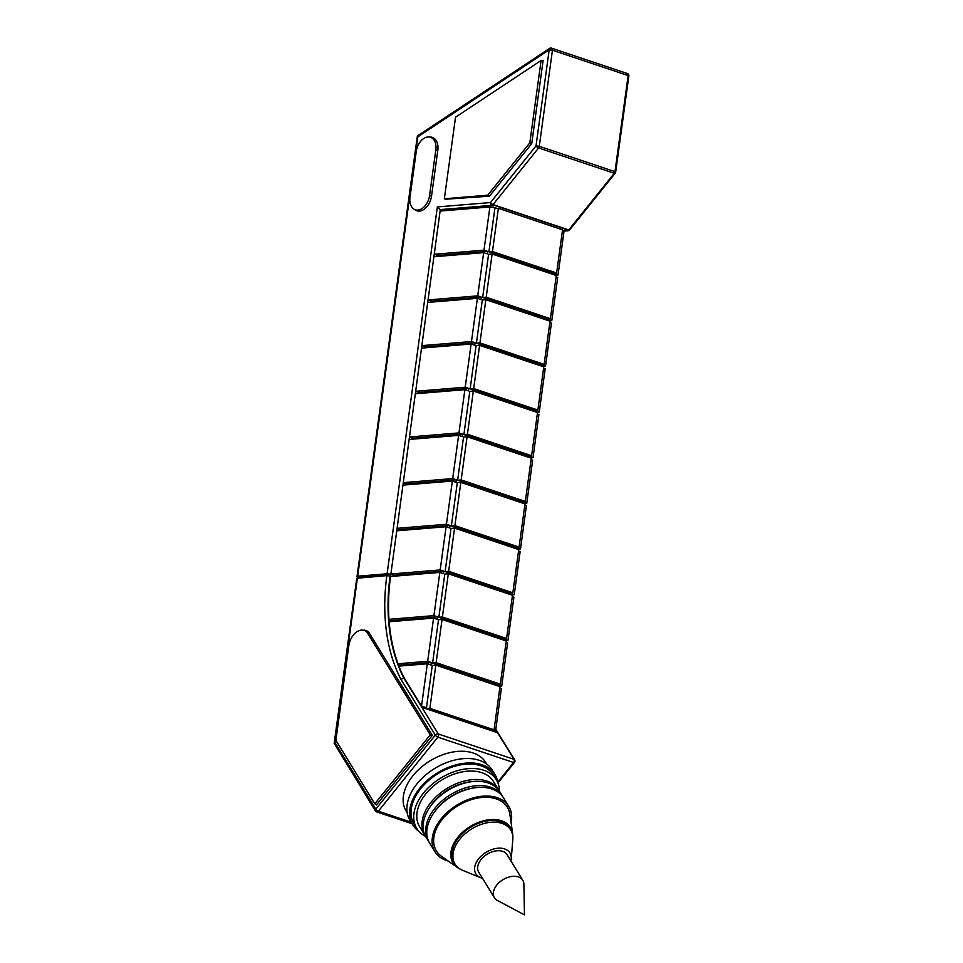 <?xml version="1.0" encoding="UTF-8"?>
<svg xmlns="http://www.w3.org/2000/svg" width="963" height="963" viewBox="0 0 963 963"><rect width="100%" height="100%" fill="white"/><g stroke="black" fill="none" stroke-linecap="round" stroke-linejoin="round"><path stroke-width="1.44" d="M432.231 735.515L430.244 734.853L366.867 632.029L369.118 632.787M430.244 734.853L374.812 803.828L376.786 804.49M374.812 803.828L335.87 740.318L348.811 645.812A15.288 10.148 108.5 0 1 364.255 630.44A15.288 10.148 108.5 0 1 366.867 632.029M495.307 730.797L496.186 732.229M358.874 577.92L359.03 576.789L390.352 574.201L387.102 573.792L357.682 576.211L417.87 136.806L549.199 49.799L536.03 145.895L490.492 202.555A2.323 1.673 85.3 0 0 491.828 205.348L440.296 209.597L390.593 576.199A163.204 108.362 -71.5 0 0 404.376 678.313L422.384 707.516L497.089 732.53L495.668 730.219M562.404 230.915L567.038 230.53A2.323 1.541 -71.5 0 0 568.062 230.001L562.464 230.458M440.789 209.765L492.322 205.516A2.323 1.541 -71.5 0 0 493.357 204.987L568.062 230.001M375.847 804.177L376.364 805.02L432.351 735.359L368.769 632.222A15.745 10.461 -71.5 0 0 366.048 630.548A15.745 10.461 -71.5 0 0 363.316 630.199M412.044 823.726L376.714 811.905A2.323 1.541 -71.5 0 0 378.363 811.195L437.864 737.164L513.568 762.503A2.323 1.541 -71.5 0 0 514.001 759.326L438.297 733.975L403.882 678.145L400.861 679.228L435.3 735.118A2.323 0.843 38.8 0 0 437.864 737.164A2.323 1.541 -71.5 0 0 438.297 733.975A2.323 1.517 148.4 0 0 435.3 735.118L375.799 809.149A2.323 1.517 -31.5 0 0 375.462 810.918A2.323 2.323 0 0 0 376.714 811.905A2.323 1.541 -71.5 0 1 376.088 811.388A2.323 1.517 -31.5 0 1 375.462 810.918L334.173 743.34L356.779 578.269L386.849 575.609L390.099 576.03A163.204 108.362 -71.5 0 0 403.882 678.145L404.376 678.313M542.277 60.898L543.144 60.332L531.745 143.571L489.457 196.187L445.7 199.221M414.535 209.453A14.601 9.69 -71.5 0 0 416.798 210.765A14.601 9.69 -71.5 0 0 431.532 196.091L437.792 150.397A14.601 9.69 -71.5 0 0 432.315 137.384A14.601 9.69 -71.5 0 0 429.727 137.071M357.682 576.211L357.032 576.452L417.22 137.035L417.87 136.806A2.323 1.324 -123.5 0 1 418.243 135.422L549.56 48.415A2.323 1.324 56.5 0 0 549.199 49.799L552.449 50.22L539.28 146.304L536.03 145.895A2.323 0.843 38.8 0 0 538.594 147.941L493.056 204.601A2.323 0.843 -141.2 0 1 490.492 202.555L437.346 206.925L440.296 209.597L390.593 576.199M357.032 576.452L358.958 577.306M440.789 209.79L443.714 210.777M334.173 743.34L334.907 742.473L375.799 809.149A2.323 0.843 38.8 0 0 378.363 811.195L411.069 822.149M367.77 631.403A15.745 10.461 -71.5 0 0 367.132 631.403M435.83 149.879L429.57 195.561A14.132 9.389 108.5 0 1 415.294 209.765A14.132 9.389 108.5 0 1 409.997 197.174L416.257 151.492A14.132 9.389 108.5 0 1 430.533 137.276A14.132 9.389 108.5 0 1 435.83 149.879L437.78 150.529M444.352 198.775L455.535 117.185L541.086 60.5L529.806 142.861L487.735 195.2L444.352 198.775L447.061 199.678M541.086 60.5L543.036 61.151M529.806 142.861L531.757 143.511M487.735 195.2L489.722 195.862M518.551 550.992L520.152 551.534L514.23 594.737L511.558 594.953M524.811 505.31L526.4 505.852L520.489 549.054L517.817 549.271M531.07 459.628L532.659 460.17L526.749 503.372L524.077 503.589M537.33 413.946L538.919 414.487L533.008 457.69L530.336 457.906M543.589 368.263L545.178 368.805L539.256 412.008L536.596 412.224M549.837 322.581L551.438 323.123L545.515 366.325L542.843 366.542M556.096 276.899L557.697 277.44L551.775 320.643L549.103 320.86M567.038 230.53L567.532 230.699A2.323 1.673 85.3 0 0 568.026 230.759L562.356 231.228L563.957 231.758L558.034 274.961L555.362 275.177M396.816 530.806L446.098 526.737L440.175 569.94L443.799 571.155L393.987 575.26L393.855 576.211M390.894 574.008L440.175 569.94M403.064 485.123L452.357 481.055L446.435 524.257L450.058 525.473L400.247 529.578L400.114 530.529M397.153 528.326L446.435 524.257M409.323 439.441L458.617 435.372L452.694 478.575L456.318 479.791L406.506 483.895L406.374 484.846M403.413 482.644L452.694 478.575M415.583 393.759L464.876 389.69L458.954 432.905L462.577 434.108L412.754 438.213L412.633 439.164M409.66 436.961L458.954 432.905M421.842 348.076L471.124 344.008L465.213 387.222L468.837 388.426L419.013 392.531L418.881 393.482M415.92 391.279L465.213 387.222M428.102 302.394L477.383 298.325L471.473 341.54L475.084 342.744L425.273 346.849L425.14 347.799M422.179 345.597L471.473 341.54M434.361 256.712L483.643 252.643L477.72 295.858L481.344 297.061L431.532 301.166L431.4 302.117M428.439 299.914L477.72 295.858M440.621 211.029L489.902 206.961L483.98 250.175L487.603 251.379L437.792 255.496L437.659 256.435M434.698 254.232L483.98 250.175M398.911 666.119L427.331 663.784L430.943 665L431.28 662.52L399.176 665.168L399.729 666.059M497.943 685.957L498.1 684.886L501.711 686.101L507.633 642.887L506.032 642.357M432.604 662.965L496.776 684.44L500.315 684.151L506.237 640.949L442.053 619.462L438.514 619.751L432.604 662.965L436.131 662.664L500.315 684.151M438.863 617.283L503.035 638.758L506.574 638.469L512.485 595.266L448.313 573.779L444.774 574.068L438.863 617.283L442.39 616.982L506.574 638.469M445.111 571.601L509.295 593.088L512.834 592.787L518.744 549.584L454.572 528.097L451.033 528.386L445.111 571.601L448.65 571.3L512.834 592.787M451.37 525.918L515.554 547.405L519.081 547.104L525.004 503.902L460.832 482.415L457.293 482.704L451.37 525.918L454.909 525.629L519.081 547.104M457.63 480.236L521.814 501.723L525.341 501.422L531.263 458.219L467.091 436.733L463.552 437.021L457.63 480.236L461.169 479.947L525.341 501.422M463.889 434.554L528.061 456.041L531.6 455.74L537.523 412.537L473.339 391.05L469.812 391.351L463.889 434.554L467.428 434.265L531.6 455.74M470.149 388.871L534.321 410.358L537.86 410.069L543.782 366.855L479.598 345.368L476.071 345.669L470.149 388.871L473.688 388.583L537.86 410.069M476.408 343.189L540.58 364.676L544.119 364.387L550.029 321.173L485.858 299.686L482.319 299.987L476.408 343.189L479.935 342.9L544.119 364.387M482.668 297.507L546.84 318.994L550.379 318.705L556.289 275.49L492.117 254.003L488.578 254.304L482.668 297.507L486.195 297.218L550.379 318.705M488.915 251.825L553.099 273.311L556.626 273.023L562.548 229.808L498.377 208.321L494.838 208.622L488.915 251.825L492.454 251.536L556.626 273.023M499.785 688.039L501.374 688.569L495.584 730.881L492.755 729.942M504.203 640.275L504.347 639.203L507.97 640.419L513.893 597.204L512.292 596.675M510.462 594.592L510.607 593.521L514.23 594.737M516.722 548.91L516.866 547.839L520.489 549.054M522.981 503.228L523.126 502.156L526.749 503.372M529.241 457.545L529.385 456.474L533.008 457.69M535.488 411.863L535.645 410.792L539.256 412.008M541.748 366.181L541.892 365.109L545.515 366.325M548.007 320.498L548.152 319.427L551.775 320.643M554.267 274.816L554.411 273.745L558.034 274.961M489.902 206.961L497.654 208.381M483.643 252.643L487.266 253.859L487.603 251.379M477.383 298.325L481.006 299.541L481.344 297.061M471.124 344.008L474.747 345.223L475.084 342.744M464.876 389.69L468.487 390.906L468.837 388.426M458.617 435.372L462.24 436.588L462.577 434.108M452.357 481.055L455.981 482.27L456.318 479.791M446.098 526.737L449.721 527.953L450.058 525.473M390.557 576.488L439.838 572.419L443.462 573.635L443.799 571.155M439.838 572.419L433.928 615.622L437.539 616.838L389.088 620.834M389.172 621.761L433.579 618.102L437.202 619.317L437.539 616.838M433.579 618.102L427.668 661.304L431.28 662.52M427.331 663.784L421.529 706.096L426.465 707.745L432.267 665.433L435.794 665.144L429.883 708.347L426.982 708.587L426.465 707.745M390.858 574.213L393.987 575.26M397.117 528.531L400.247 529.578M403.377 482.848L406.506 483.895M409.636 437.178L412.754 438.213M415.896 391.496L419.013 392.531M422.155 345.813L425.273 346.849M428.415 300.131L431.532 301.166M434.674 254.449L437.792 255.496M499.039 686.318L501.711 686.101M505.298 640.636L507.97 640.419M404.267 678.096L421.529 706.096M399.176 665.168L398.453 664.927M398.02 663.748L427.668 661.304M388.98 619.329L433.928 615.622M435.794 665.144L499.978 686.631L494.055 729.834L491.166 730.074L426.982 708.587M429.883 708.347L494.055 729.834M493.682 207.057L490.853 207.286M442.053 619.462L436.131 662.664M448.313 573.779L442.39 616.982M454.572 528.097L448.65 571.3M460.832 482.415L454.909 525.629M467.091 436.733L461.169 479.947M473.339 391.05L467.428 434.265M479.598 345.368L473.688 388.583M485.858 299.686L479.935 342.9M492.117 254.003L486.195 297.218M498.377 208.321L492.454 251.536M448.228 861.042A43.311 28.3 -31.5 0 1 434.951 851.749L429.63 843.058A43.311 28.3 -31.5 0 1 443.064 802.673A43.311 28.3 -31.5 0 1 491.828 788.974A43.311 28.3 -31.5 0 1 503.468 797.785L508.801 806.476A43.311 28.3 -31.5 0 1 511.064 822.51M435.023 811.183A40.639 26.555 -31.5 0 1 472.604 788.131A40.639 26.555 -31.5 0 0 435.023 811.183M518.323 876.908A16.66 10.882 -31.5 0 1 522.801 880.302A16.66 10.882 -31.5 0 1 523.896 884.215L524.45 914.85L497.39 900.465A16.66 10.882 -31.5 0 1 494.404 897.709A16.66 10.882 -31.5 0 1 499.568 882.18A16.66 10.882 -31.5 0 1 518.323 876.908M494.404 897.709L478.719 872.141A16.66 10.882 -31.5 0 1 483.883 856.601A16.66 10.882 -31.5 0 1 502.638 851.328A16.66 10.882 -31.5 0 1 507.128 854.723L522.801 880.302M482.487 878.292A19.994 13.061 -31.5 0 1 480.489 877.654A19.994 13.061 -31.5 0 1 479.068 858.286A19.994 13.061 -31.5 0 1 504.588 848.921A19.994 13.061 -31.5 0 1 511.245 858.803A19.994 13.061 -31.5 0 1 510.896 860.874M480.489 877.654L462.589 870.311A32.646 21.33 -31.5 0 1 460.278 838.665A32.646 21.33 -31.5 0 1 501.94 823.365A32.646 21.33 -31.5 0 1 512.81 839.519L511.245 858.803M454.175 862.451A32.513 21.246 -31.5 0 1 464.082 832.056A32.513 21.246 -31.5 0 1 500.784 821.692A32.513 21.246 -31.5 0 1 509.62 828.457M459.796 868.879A33.765 22.065 -31.5 0 1 457.22 867.374A33.765 22.065 -31.5 0 1 460.23 834.56A33.765 22.065 -31.5 0 1 501.506 820.777A33.765 22.065 -31.5 0 1 512.629 833.404A33.765 22.065 -31.5 0 1 512.798 836.378M457.22 867.374L441.572 856.36A41.65 27.217 -31.5 0 1 445.279 815.878A41.65 27.217 -31.5 0 1 496.186 798.869A41.65 27.217 -31.5 0 1 509.909 814.457L512.629 833.404M434.951 851.749A43.311 28.3 -31.5 0 1 448.397 811.352A43.311 28.3 -31.5 0 1 497.149 797.665A43.311 28.3 -31.5 0 1 508.801 806.476M429.811 807.259A40.639 26.555 -31.5 0 1 471.485 781.703M425.405 836.113A43.311 28.3 -31.5 0 1 424.815 835.21A43.311 28.3 -31.5 0 1 438.249 794.812A43.311 28.3 -31.5 0 1 487.013 781.125A43.311 28.3 -31.5 0 1 498.653 789.925A43.311 28.3 -31.5 0 1 499.195 790.864M424.815 835.21L419.639 826.76A43.311 28.3 -31.5 0 1 433.073 786.362A43.311 28.3 -31.5 0 1 481.825 772.675A43.311 28.3 -31.5 0 1 493.477 781.487L498.653 789.925M425.574 836.426A46.645 30.479 -31.5 0 1 416.798 828.505A46.645 30.479 -31.5 0 1 431.268 785.001A46.645 30.479 -31.5 0 1 483.775 770.256A46.645 30.479 -31.5 0 1 496.318 779.741A46.645 30.479 -31.5 0 1 499.388 791.153M416.798 828.505L414.066 824.063A46.645 30.479 -31.5 0 1 428.535 780.56A46.645 30.479 -31.5 0 1 481.055 765.814A46.645 30.479 -31.5 0 1 493.598 775.299L496.318 779.741M418.941 831.394A48.198 31.49 -31.5 0 1 412.778 824.942A48.198 31.49 -31.5 0 1 427.741 779.982A48.198 31.49 -31.5 0 1 482.006 764.754A48.198 31.49 -31.5 0 1 494.958 774.553A48.198 31.49 -31.5 0 1 497.919 782.967M412.778 824.942L410.057 820.5A48.198 31.49 -31.5 0 1 425.02 775.54A48.198 31.49 -31.5 0 1 479.273 760.313A48.198 31.49 -31.5 0 1 492.237 770.111L494.958 774.553M407.241 812.928L406.205 811.231A46.645 30.479 -31.5 0 1 420.675 767.728A46.645 30.479 -31.5 0 1 473.182 752.994A46.645 30.479 -31.5 0 1 485.725 762.467L486.76 764.165M429.113 842.18A43.311 28.3 -31.5 0 1 428.559 841.313A43.311 28.3 -31.5 0 1 441.993 800.915A43.311 28.3 -31.5 0 1 490.757 787.228A43.311 28.3 -31.5 0 1 502.397 796.04A43.311 28.3 -31.5 0 1 502.915 796.931M428.559 841.313L425.935 837.04A43.311 28.3 -31.5 0 1 439.369 796.642A43.311 28.3 -31.5 0 1 488.133 782.955A43.311 28.3 -31.5 0 1 499.773 791.755L502.397 796.04M386.849 575.609A165.528 109.902 -71.5 0 0 400.861 679.228M357.429 578.041L334.907 742.473M437.346 206.925L387.102 573.792M492.322 205.516L491.828 205.348A2.323 1.541 -71.5 0 0 493.056 204.601L568.748 229.94A2.323 1.541 108.5 0 1 567.532 230.699L562.368 231.12M627.274 73.489A2.323 1.541 108.5 0 1 628.141 75.559L628.839 76.005A2.323 2.323 0 0 0 627.274 73.489L551.582 48.15A2.323 1.541 -71.5 0 1 552.449 50.22L628.141 75.559L614.984 171.655L539.28 146.304A2.323 1.541 -71.5 0 1 538.594 147.941L614.298 173.28L568.748 229.94A2.323 0.843 -141.2 0 0 569.639 229.892L615.188 173.232A2.323 2.323 0 0 0 615.67 172.1L614.984 171.655A2.323 1.541 108.5 0 1 614.298 173.28A2.323 0.843 38.8 0 0 615.188 173.232M497.787 782.137L513.568 762.503A2.323 0.843 38.8 0 0 514.459 762.467A2.323 2.323 0 0 0 514.627 759.795A2.323 1.517 -31.6 0 0 514.001 759.326L495.74 729.701M429.57 195.561L431.52 196.211M364.255 630.44L368.287 631.788M514.615 759.795L495.801 729.256M418.243 135.422A2.323 2.323 0 0 0 417.22 137.035M551.582 48.15A2.323 2.323 0 0 0 549.56 48.415M615.67 172.1L628.839 76.005M568.026 230.759A2.323 2.323 0 0 0 569.639 229.892M497.931 783.015L514.459 762.467M415.294 209.765L419.242 211.09M430.533 137.276L434.469 138.6"/></g></svg>
